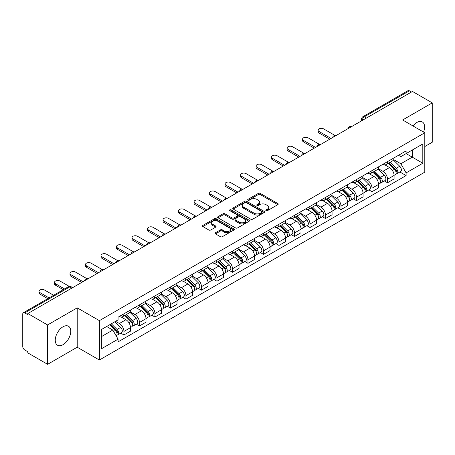 <?xml version="1.0" encoding="UTF-8"?>
<svg xmlns="http://www.w3.org/2000/svg" width="455" height="455" viewBox="0 0 455 455"><rect width="100%" height="100%" fill="white"/><g stroke="black" fill="none" stroke-linecap="round" stroke-linejoin="round"><path stroke-width="0.68" d="M266.09 210.659A0.967 0.557 0 0 0 267.46 210.659L277.823 204.67A1.382 0.796 0 0 0 278.227 204.107A1.382 0.796 0 0 0 277.823 203.544L260.266 193.409A1.382 0.796 0 0 0 258.309 193.409L247.947 199.392A0.967 0.557 0 0 0 247.662 199.785A0.967 0.557 0 0 0 247.947 200.183A0.967 0.557 0 0 0 249.312 200.183L250.654 199.404A4.413 2.548 0 0 1 256.899 199.404L258.36 200.251A4.413 2.548 0 0 1 259.651 202.054A4.413 2.548 0 0 1 258.36 203.857L257.018 204.631A0.967 0.557 0 0 0 256.734 205.023A0.967 0.557 0 0 0 257.018 205.421A0.967 0.557 0 0 0 258.383 205.421L259.725 204.648A4.413 2.548 0 0 1 265.97 204.648L267.432 205.489A4.413 2.548 0 0 1 268.729 207.292A4.413 2.548 0 0 1 267.432 209.095L266.09 209.869A0.967 0.557 0 0 0 265.811 210.261A0.967 0.557 0 0 0 266.09 210.659L266.09 209.869M63.006 344.691A10.966 6.33 120 0 0 70.167 335.028A10.966 6.33 120 0 0 68.489 326.246A10.966 6.33 120 0 0 63.006 326.787A10.966 6.33 120 0 0 55.84 336.45A10.966 6.33 120 0 0 57.523 345.231A10.966 6.33 120 0 0 63.006 344.691M423.554 132.058A10.966 6.33 120 0 0 422.325 121.957A10.966 6.33 120 0 0 416.843 122.497A10.966 6.33 120 0 0 412.964 125.938M215.482 232.721A1.382 0.796 0 0 0 215.079 233.284A1.382 0.796 0 0 0 215.482 233.847L220.408 236.697A1.382 0.796 0 0 0 222.358 236.697L233.876 230.048A1.382 0.796 0 0 0 234.28 229.485A1.382 0.796 0 0 0 233.876 228.922L216.313 218.781A1.382 0.796 0 0 0 214.362 218.781L202.85 225.43A1.382 0.796 0 0 0 202.447 225.993A1.382 0.796 0 0 0 202.85 226.556L208.799 229.991A1.382 0.796 0 0 0 210.75 229.991L215.676 227.147A1.382 0.796 0 0 0 216.079 226.584A1.382 0.796 0 0 0 215.676 226.021L212.724 224.315A3.691 2.133 0 0 1 211.643 222.808A3.691 2.133 0 0 1 213.924 220.84A3.691 2.133 0 0 1 217.945 221.301L229.508 227.978A3.691 2.133 0 0 1 230.588 229.485A3.691 2.133 0 0 1 228.308 231.453A3.691 2.133 0 0 1 224.287 230.992L222.358 229.877A1.382 0.796 0 0 0 220.408 229.877L215.482 232.721L215.482 233.847M99.383 320.644L77.219 307.847L47.599 324.95L27.818 313.529L412.469 91.455L432.25 102.875L402.629 119.972L424.794 132.769L99.383 320.644L99.383 360.013L424.794 172.138L424.794 132.769M250.75 219.179A1.382 0.796 0 0 0 252.701 219.179L264.213 212.53A1.382 0.796 0 0 0 264.617 211.967A1.382 0.796 0 0 0 264.213 211.404L246.655 201.264A1.382 0.796 0 0 0 244.705 201.264L233.188 207.912A1.382 0.796 0 0 0 232.784 208.475A1.382 0.796 0 0 0 233.188 209.038L250.75 219.179M230.213 210.864A0.967 0.557 0 0 1 231.191 211.001L231.191 209.857L249.044 220.163A1.382 0.796 0 0 1 249.448 220.726A1.382 0.796 0 0 1 249.044 221.289L237.533 227.938A1.382 0.796 0 0 1 235.582 227.938L218.019 217.797L222.944 214.976L222.944 213.827L218.019 216.671A1.382 0.796 0 0 0 217.615 217.234A1.382 0.796 0 0 0 218.019 217.797L218.019 216.671M222.944 214.976A1.382 0.796 0 0 1 224.895 214.976L224.895 213.827A1.382 0.796 0 0 0 222.944 213.827M224.895 213.827L232.022 217.939A1.382 0.796 0 0 0 233.972 217.939L237.237 216.051A1.382 0.796 0 0 0 237.641 215.488A1.382 0.796 0 0 0 237.237 214.925L229.826 210.642A0.967 0.557 0 0 1 229.542 210.25A0.967 0.557 0 0 1 230.139 209.732A0.967 0.557 0 0 1 231.191 209.857M47.599 324.95L47.599 364.318L27.818 352.898L27.818 351.749L24.741 349.969A2.81 1.621 -120 0 1 22.75 346.528L22.75 314.047A2.81 1.621 -120 0 1 23.33 312.761L68.358 286.764A2.81 1.621 60 0 1 69.763 286.906L24.741 312.898A2.81 1.621 -120 0 0 23.33 312.761M424.794 146.544L432.25 142.239L432.25 102.875M47.599 364.318L77.219 347.216L99.383 360.013M27.818 313.529L27.818 314.678L24.741 312.898M366.451 118.021L364.364 116.816A2.81 1.621 60 0 0 362.959 116.679L407.981 90.681A2.81 1.621 60 0 1 409.392 90.824L364.364 116.816A2.81 1.621 120 0 0 362.379 120.262L362.379 120.376M411.479 92.029L409.392 90.824M387.524 161.633A6.467 3.731 60 0 1 386.181 164.539L392.745 160.751A6.467 3.731 -120 0 0 394.081 157.845M378.213 168.6L382.951 171.336A6.467 3.731 60 0 1 387.524 179.253L394.081 175.465A6.467 3.731 -120 0 0 389.508 167.548L384.816 164.835M394.081 175.465L394.081 178.963L387.524 182.751L384.378 180.936M386.181 164.539A6.467 3.731 60 0 1 383.002 164.244M387.524 179.253L387.524 182.751M372.019 170.585A6.467 3.731 60 0 1 370.677 173.492L377.24 169.704A6.467 3.731 -120 0 0 378.577 166.797M368.874 189.889L372.019 191.703L378.577 187.915L378.577 184.417A6.467 3.731 -120 0 0 374.004 176.5L369.312 173.787M370.677 173.492A6.467 3.731 60 0 1 367.498 173.196M362.709 177.552L367.447 180.282A6.467 3.731 60 0 1 372.019 188.205L372.019 191.703M356.51 179.537A6.467 3.731 60 0 1 355.173 182.444L361.731 178.656A6.467 3.731 -120 0 0 363.073 175.749M353.364 198.841L356.51 200.655L363.073 196.867L363.073 193.369A6.467 3.731 -120 0 0 358.5 185.452L353.802 182.739M355.173 182.444A6.467 3.731 60 0 1 351.988 182.148M347.205 186.499L351.942 189.234A6.467 3.731 60 0 1 356.51 197.157L356.51 200.655M341.005 188.489A6.467 3.731 60 0 1 339.669 191.396L346.227 187.608A6.467 3.731 -120 0 0 347.569 184.702M337.86 207.793L341.005 209.607L347.569 205.819L347.569 202.321A6.467 3.731 -120 0 0 342.996 194.404L338.298 191.691M339.669 191.396A6.467 3.731 60 0 1 336.484 191.1M331.695 195.451L336.433 198.187A6.467 3.731 60 0 1 341.005 206.109L341.005 209.607M325.501 197.442A6.467 3.731 60 0 1 324.165 200.348L330.722 196.56A6.467 3.731 -120 0 0 332.059 193.654M322.356 216.745L325.501 218.559L332.059 214.771L332.059 211.274A6.467 3.731 -120 0 0 327.492 203.351L322.794 200.644M324.165 200.348A6.467 3.731 60 0 1 320.98 200.052M316.191 204.403L320.929 207.139A6.467 3.731 60 0 1 325.501 215.061L325.501 218.559M309.997 206.394A6.467 3.731 60 0 1 308.655 209.3L315.218 205.512A6.467 3.731 -120 0 0 316.555 202.606M306.852 225.697L309.997 227.511L316.555 223.724L316.555 220.226A6.467 3.731 -120 0 0 311.982 212.303L307.29 209.596M308.655 209.3A6.467 3.731 60 0 1 305.476 209.004M300.687 213.355L305.424 216.091A6.467 3.731 60 0 1 309.997 224.014L309.997 227.511M294.493 215.346A6.467 3.731 60 0 1 293.151 218.246L299.714 214.464A6.467 3.731 -120 0 0 301.051 211.558M291.348 234.649L294.493 236.463L301.051 232.676L301.051 229.178A6.467 3.731 -120 0 0 296.478 221.255L291.786 218.548M293.151 218.246A6.467 3.731 60 0 1 289.971 217.956M285.183 222.307L289.92 225.043A6.467 3.731 60 0 1 294.493 232.966L294.493 236.463M278.983 224.298A6.467 3.731 60 0 1 277.647 227.199L284.204 223.416A6.467 3.731 -120 0 0 285.547 220.51M275.838 243.601L278.983 245.416L285.547 241.628L285.547 238.13A6.467 3.731 -120 0 0 280.974 230.207L276.276 227.5M277.647 227.199A6.467 3.731 60 0 1 274.462 226.908M269.678 231.259L274.416 233.995A6.467 3.731 60 0 1 278.983 241.918L278.983 245.416M263.479 233.25A6.467 3.731 60 0 1 262.143 236.151L268.7 232.368A6.467 3.731 -120 0 0 270.043 229.462M260.334 252.553L263.479 254.368L270.043 250.58L270.043 247.082A6.467 3.731 -120 0 0 265.47 239.159L260.772 236.452M262.143 236.151A6.467 3.731 60 0 1 258.958 235.861M254.169 240.212L258.906 242.947A6.467 3.731 60 0 1 263.479 250.87L263.479 254.368M247.975 242.202A6.467 3.731 60 0 1 246.638 245.103L253.196 241.315A6.467 3.731 -120 0 0 254.533 238.414M244.83 261.506L247.975 263.32L254.533 259.532L254.533 256.034A6.467 3.731 -120 0 0 249.966 248.112L245.268 245.404M246.638 245.103A6.467 3.731 60 0 1 243.453 244.813M238.665 249.164L243.402 251.899A6.467 3.731 60 0 1 247.975 259.822L247.975 263.32M232.471 251.154A6.467 3.731 60 0 1 231.129 254.055L237.692 250.267A6.467 3.731 -120 0 0 239.029 247.366M229.326 270.458L232.471 272.272L239.029 268.484L239.029 264.986A6.467 3.731 -120 0 0 234.456 257.064L229.764 254.356M231.129 254.055A6.467 3.731 60 0 1 227.949 253.765M223.16 258.116L227.898 260.851A6.467 3.731 60 0 1 232.471 268.774L232.471 272.272M216.967 260.106A6.467 3.731 60 0 1 215.624 263.007L222.188 259.219A6.467 3.731 -120 0 0 223.524 256.319M213.822 279.41L216.967 281.224L223.524 277.436L223.524 273.938A6.467 3.731 -120 0 0 218.952 266.016L214.26 263.308M215.624 263.007A6.467 3.731 60 0 1 212.439 262.717M207.656 267.068L212.394 269.804A6.467 3.731 60 0 1 216.967 277.726L216.967 281.224M201.457 269.059A6.467 3.731 60 0 1 200.12 271.959L206.678 268.171A6.467 3.731 -120 0 0 208.02 265.271M198.312 288.362L201.457 290.176L208.02 286.388L208.02 282.891A6.467 3.731 -120 0 0 203.448 274.968L198.75 272.261M200.12 271.959A6.467 3.731 60 0 1 196.935 271.669M192.146 276.02L196.884 278.756A6.467 3.731 60 0 1 201.457 286.673L201.457 290.176M185.953 278.011A6.467 3.731 60 0 1 184.616 280.911L191.174 277.123A6.467 3.731 -120 0 0 192.511 274.223M182.808 297.314L185.953 299.128L192.516 295.34L192.516 291.843A6.467 3.731 -120 0 0 187.943 283.92L183.246 281.213M184.616 280.911A6.467 3.731 60 0 1 181.431 280.621M176.642 284.972L181.38 287.708A6.467 3.731 60 0 1 185.953 295.625L185.953 299.128M170.449 286.963A6.467 3.731 60 0 1 169.106 289.863L175.67 286.076A6.467 3.731 -120 0 0 177.006 283.175M167.304 306.266L170.449 308.08L177.006 304.293L177.006 300.789A6.467 3.731 -120 0 0 172.434 292.872L167.741 290.159M169.106 289.863A6.467 3.731 60 0 1 165.927 289.573M161.138 293.924L165.876 296.66A6.467 3.731 60 0 1 170.449 304.577L170.449 308.08M154.945 295.915A6.467 3.731 60 0 1 153.602 298.816L160.166 295.028A6.467 3.731 -120 0 0 161.502 292.127M151.799 315.218L154.945 317.033L161.502 313.245L161.502 309.741A6.467 3.731 -120 0 0 156.929 301.824L152.237 299.111M153.602 298.816A6.467 3.731 60 0 1 150.423 298.525M145.634 302.876L150.372 305.612A6.467 3.731 60 0 1 154.945 313.529L154.945 317.033M139.435 304.867A6.467 3.731 60 0 1 138.098 307.768L144.656 303.98A6.467 3.731 -120 0 0 145.998 301.079M136.29 324.17L139.44 325.985L145.998 322.197L145.998 318.693A6.467 3.731 -120 0 0 141.425 310.776L136.727 308.063M138.098 307.768A6.467 3.731 60 0 1 134.913 307.478M130.13 311.829L134.868 314.564A6.467 3.731 60 0 1 139.44 322.481L139.44 325.985M123.931 313.819A6.467 3.731 60 0 1 122.594 316.72L129.152 312.932A6.467 3.731 -120 0 0 130.494 310.031M120.785 333.117L123.931 334.937L130.494 331.149L130.494 327.646A6.467 3.731 -120 0 0 125.921 319.728L121.223 317.016M122.594 316.72A6.467 3.731 60 0 1 119.409 316.43M115.581 321.338L119.358 323.516A6.467 3.731 60 0 1 123.931 331.433L123.931 334.937M398.506 155.292L400.844 156.645L422.809 143.962L412.27 150.042L412.27 157.157L400.844 163.76L393.717 159.648M101.368 336.654L112.8 330.057L118.067 339.18L101.368 348.82L101.368 329.539L118.067 319.899L118.067 317.203L406.11 150.906L406.11 153.602L422.809 163.243L406.11 172.883L400.844 163.76M422.809 143.962L422.809 163.243M118.067 339.18L118.067 341.881L406.11 175.579L406.11 172.883M77.219 307.847L77.219 347.216M112.8 330.057L106.635 326.502M399.882 171.984L406.11 175.579M266.476 210.796L267.432 210.244A4.413 2.548 0 0 0 268.729 208.441L268.729 207.292M259.651 202.054L259.651 203.203A4.413 2.548 0 0 1 258.36 205.006L257.405 205.558M277.806 204.682L260.266 194.558A1.382 0.796 0 0 0 258.309 194.558L248.333 200.319M264.196 212.542L246.655 202.412A1.382 0.796 0 0 0 244.705 202.412L233.21 209.05M261.773 212.36A0.967 0.557 0 0 0 262.057 211.967A0.967 0.557 0 0 0 261.773 211.575L246.36 202.674A0.967 0.557 0 0 0 244.995 202.674L243.579 203.487A4.413 2.548 0 0 0 242.287 205.29A4.413 2.548 0 0 0 243.579 207.093L254.118 213.179A4.413 2.548 0 0 0 260.362 213.179L261.773 212.36L261.773 213.509A0.967 0.557 0 0 0 262.057 213.116L262.057 211.967M242.287 205.29L242.287 206.439A4.413 2.548 0 0 0 243.579 208.242L243.579 207.093M261.773 213.509L260.362 214.328A4.413 2.548 0 0 1 254.118 214.328L243.579 208.242M224.895 214.976L232.022 219.088A1.382 0.796 0 0 0 233.972 219.088L237.237 217.2A1.382 0.796 0 0 0 237.641 216.637L237.641 215.488M231.191 211.001L249.027 221.301M239.41 222.205A3.691 2.133 0 0 0 243.431 222.666A3.691 2.133 0 0 0 245.711 220.698A3.691 2.133 0 0 0 244.631 219.191L240.558 216.842A1.382 0.796 0 0 0 238.602 216.842L235.337 218.724A1.382 0.796 0 0 0 234.934 219.287A1.382 0.796 0 0 0 235.337 219.85L239.41 222.205L239.41 223.354A3.691 2.133 0 0 0 243.431 223.814A3.691 2.133 0 0 0 245.711 221.847L245.711 220.698M234.934 219.287L234.934 220.436A1.382 0.796 0 0 0 235.337 220.999L235.337 219.85M239.41 223.354L235.337 220.999M230.588 229.485L230.588 230.634A3.691 2.133 0 0 1 228.308 232.602A3.691 2.133 0 0 1 224.287 232.141L222.358 231.026A1.382 0.796 0 0 0 220.408 231.026L215.499 233.859M211.643 222.808L211.643 223.957A3.691 2.133 0 0 0 212.724 225.464L212.724 224.315M215.676 226.021L215.676 227.147L212.724 225.464M233.853 230.059L216.313 219.93A1.382 0.796 0 0 0 214.362 219.93L202.867 226.567M388.36 163.282L394.468 169.311A3.515 2.03 60 0 1 395.395 174.578L394.081 175.334M389.577 164.482L392.164 165.978M334.903 135.385L323.613 128.867A3.23 1.865 -0 0 0 320.092 128.464A3.23 1.865 -0 0 0 318.096 130.187A3.23 1.865 -0 0 0 319.04 131.506L331.069 138.451M389.036 162.89L395.725 169.493A1.689 0.973 60 0 1 396.168 172.018A1.689 0.973 60 0 1 396.015 172.081M390.049 162.31L396.157 168.333A3.515 2.03 60 0 1 397.084 173.6A3.515 2.03 60 0 1 396.021 173.713M393.467 160.086L399.735 166.268A3.515 2.03 60 0 1 400.662 171.535L397.084 173.6M329.773 139.196L319.04 133.002A3.23 1.865 180 0 1 318.096 131.683L318.096 130.187M372.85 172.235L378.958 178.263A3.515 2.03 60 0 1 379.885 183.53L378.577 184.286M374.073 173.435L376.66 174.93M319.399 144.337L308.109 137.819A3.23 1.865 -0 0 0 304.583 137.416A3.23 1.865 -0 0 0 302.586 139.139A3.23 1.865 -0 0 0 303.536 140.458L315.56 147.403M373.532 171.842L380.221 178.44A1.689 0.973 60 0 1 380.664 180.971A1.689 0.973 60 0 1 380.511 181.033M374.545 171.262L380.647 177.285A3.515 2.03 60 0 1 381.574 182.552A3.515 2.03 60 0 1 380.516 182.665M377.963 169.038L384.23 175.22A3.515 2.03 60 0 1 385.158 180.487L381.574 182.552M314.268 148.148L303.536 141.954A3.23 1.865 180 0 1 302.586 140.635L302.586 139.139M357.346 181.187L363.454 187.215A3.515 2.03 60 0 1 364.381 192.482L363.073 193.238M358.563 182.387L361.156 183.883M303.894 153.289L292.605 146.772A3.23 1.865 -0 0 0 289.079 146.368A3.23 1.865 -0 0 0 287.082 148.091A3.23 1.865 -0 0 0 288.032 149.411L300.055 156.355M358.022 180.794L364.711 187.392A1.689 0.973 60 0 1 365.16 189.923A1.689 0.973 60 0 1 365.007 189.985M359.035 180.208L365.143 186.237A3.515 2.03 60 0 1 366.07 191.504A3.515 2.03 60 0 1 365.012 191.618M362.453 177.99L368.721 184.173A3.515 2.03 60 0 1 369.648 189.439L366.07 191.504M298.764 157.1L288.032 150.906A3.23 1.865 180 0 1 287.082 149.587L287.082 148.091M341.841 190.139L347.95 196.162A3.515 2.03 60 0 1 348.877 201.434L347.563 202.191M343.059 191.339L345.646 192.835M288.39 162.242L277.095 155.724A3.23 1.865 -0 0 0 273.574 155.32A3.23 1.865 -0 0 0 271.578 157.043A3.23 1.865 -0 0 0 272.528 158.363L284.551 165.307M342.518 189.746L349.207 196.344A1.689 0.973 60 0 1 349.65 198.875A1.689 0.973 60 0 1 349.497 198.937M343.531 189.161L349.639 195.189A3.515 2.03 60 0 1 350.566 200.456A3.515 2.03 60 0 1 349.503 200.57M346.949 186.937L353.216 193.125A3.515 2.03 60 0 1 354.144 198.391L350.566 200.456M283.26 166.052L272.528 159.859A3.23 1.865 180 0 1 271.578 158.539L271.578 157.043M326.337 199.091L332.446 205.114A3.515 2.03 60 0 1 333.373 210.386L332.059 211.143M327.554 200.291L330.142 201.787M272.881 171.194L261.591 164.676A3.23 1.865 -0 0 0 258.07 164.272A3.23 1.865 -0 0 0 256.074 165.995A3.23 1.865 -0 0 0 257.018 167.315L269.047 174.259M327.014 198.698L333.703 205.296A1.689 0.973 60 0 1 334.146 207.827A1.689 0.973 60 0 1 333.993 207.889M328.027 198.113L334.135 204.141A3.515 2.03 60 0 1 335.062 209.408A3.515 2.03 60 0 1 333.998 209.522M331.445 195.889L337.712 202.077A3.515 2.03 60 0 1 338.639 207.344L335.062 209.408M267.756 175.004L257.018 168.811A3.23 1.865 180 0 1 256.074 167.491L256.074 165.995M310.833 208.043L316.942 214.066A3.515 2.03 60 0 1 317.869 219.338L316.555 220.095M312.05 209.243L314.638 210.739M257.376 180.146L246.087 173.628A3.23 1.865 -0 0 0 242.56 173.224A3.23 1.865 -0 0 0 240.57 174.948A3.23 1.865 -0 0 0 241.514 176.267L253.543 183.211M311.51 207.651L318.199 214.248A1.689 0.973 60 0 1 318.642 216.779A1.689 0.973 60 0 1 318.489 216.842M312.522 207.065L318.631 213.094A3.515 2.03 60 0 1 319.558 218.36A3.515 2.03 60 0 1 318.494 218.474M315.941 204.841L322.208 211.029A3.515 2.03 60 0 1 323.135 216.296L319.558 218.36M252.246 183.957L241.514 177.763A3.23 1.865 180 0 1 240.57 176.443L240.57 174.948M295.323 216.995L301.432 223.018A3.515 2.03 60 0 1 302.359 228.291L301.051 229.047M296.546 218.195L299.134 219.691M241.872 189.098L230.583 182.58A3.23 1.865 -0 0 0 227.056 182.176A3.23 1.865 -0 0 0 225.06 183.9A3.23 1.865 -0 0 0 226.01 185.219L238.033 192.164M296 216.603L302.694 223.2A1.689 0.973 60 0 1 303.138 225.731A1.689 0.973 60 0 1 302.985 225.794M297.013 216.017L303.121 222.046A3.515 2.03 60 0 1 304.048 227.312A3.515 2.03 60 0 1 302.99 227.426M300.431 213.793L306.704 219.981A3.515 2.03 60 0 1 307.631 225.248L304.048 227.312M236.742 192.909L226.01 186.715A3.23 1.865 180 0 1 225.06 185.39L225.06 183.9M279.819 225.947L285.928 231.97A3.515 2.03 60 0 1 286.855 237.243L285.547 237.999M281.036 227.147L283.63 228.643M226.368 198.05L215.079 191.532A3.23 1.865 -0 0 0 211.552 191.128A3.23 1.865 -0 0 0 209.556 192.852A3.23 1.865 -0 0 0 210.506 194.171L222.529 201.116M280.496 225.555L287.185 232.152A1.689 0.973 60 0 1 287.634 234.683A1.689 0.973 60 0 1 287.48 234.746M281.508 224.969L287.617 230.998A3.515 2.03 60 0 1 288.544 236.264A3.515 2.03 60 0 1 287.486 236.378M284.927 222.745L291.194 228.933A3.515 2.03 60 0 1 292.121 234.2L288.544 236.264M221.238 201.861L210.506 195.661A3.23 1.865 180 0 1 209.556 194.342L209.556 192.852M264.315 234.899L270.424 240.923A3.515 2.03 60 0 1 271.351 246.195L270.037 246.951M265.532 236.1L268.12 237.595M210.864 207.002L199.569 200.484A3.23 1.865 -0 0 0 196.048 200.081A3.23 1.865 -0 0 0 194.052 201.804A3.23 1.865 -0 0 0 194.996 203.123L207.025 210.068M264.992 234.507L271.68 241.105A1.689 0.973 60 0 1 272.124 243.635A1.689 0.973 60 0 1 271.971 243.698M266.004 233.921L272.113 239.95A3.515 2.03 60 0 1 273.04 245.217A3.515 2.03 60 0 1 271.976 245.33M269.423 231.697L275.69 237.885A3.515 2.03 60 0 1 276.617 243.152L273.04 245.217M205.734 210.813L194.996 204.613A3.23 1.865 180 0 1 194.052 203.294L194.052 201.804M248.811 243.852L254.919 249.875A3.515 2.03 60 0 1 255.846 255.147L254.533 255.903M250.028 245.052L252.616 246.547M195.354 215.954L184.065 209.436A3.23 1.865 -0 0 0 180.544 209.033A3.23 1.865 -0 0 0 178.548 210.756A3.23 1.865 -0 0 0 179.492 212.075L191.521 219.02M249.488 243.459L256.176 250.057A1.689 0.973 60 0 1 256.62 252.588A1.689 0.973 60 0 1 256.466 252.65M250.5 242.873L256.609 248.902A3.515 2.03 60 0 1 257.536 254.169A3.515 2.03 60 0 1 256.472 254.282M253.918 240.649L260.186 246.837A3.515 2.03 60 0 1 261.113 252.104L257.536 254.169M190.23 219.765L179.492 213.566A3.23 1.865 180 0 1 178.548 212.246L178.548 210.756M233.307 252.804L239.41 258.827A3.515 2.03 60 0 1 240.337 264.099L239.029 264.856M234.524 254.004L237.112 255.5M179.85 224.906L168.56 218.389A3.23 1.865 -0 0 0 165.034 217.985A3.23 1.865 -0 0 0 163.044 219.708A3.23 1.865 -0 0 0 163.988 221.028L176.017 227.972M233.984 252.411L240.672 259.009A1.689 0.973 60 0 1 241.116 261.54A1.689 0.973 60 0 1 240.962 261.602M234.996 251.825L241.105 257.854A3.515 2.03 60 0 1 242.032 263.121A3.515 2.03 60 0 1 240.968 263.235M238.414 249.602L244.682 255.784A3.515 2.03 60 0 1 245.609 261.056L242.032 263.121M174.72 228.717L163.988 222.518A3.23 1.865 180 0 1 163.044 221.198L163.044 219.708M217.797 261.756L223.905 267.779A3.515 2.03 60 0 1 224.833 273.051L223.524 273.808M219.014 262.956L221.608 264.452M164.346 233.859L153.056 227.341A3.23 1.865 -0 0 0 149.53 226.937A3.23 1.865 -0 0 0 147.534 228.66A3.23 1.865 -0 0 0 148.484 229.98L160.507 236.924M218.474 261.363L225.162 267.961A1.689 0.973 60 0 1 225.612 270.492A1.689 0.973 60 0 1 225.458 270.554M219.486 260.778L225.595 266.806A3.515 2.03 60 0 1 226.522 272.073A3.515 2.03 60 0 1 225.464 272.187M222.905 258.554L229.172 264.736A3.515 2.03 60 0 1 230.099 270.008L226.522 272.073M159.216 237.669L148.484 231.47A3.23 1.865 180 0 1 147.534 230.15L147.534 228.66M202.293 270.708L208.401 276.731A3.515 2.03 60 0 1 209.328 282.003L208.02 282.76M203.51 271.908L206.104 273.404M148.842 242.811L137.547 236.293A3.23 1.865 -0 0 0 134.026 235.889A3.23 1.865 -0 0 0 132.03 237.612A3.23 1.865 -0 0 0 132.979 238.932L145.003 245.876M202.97 270.315L209.658 276.913A1.689 0.973 60 0 1 210.102 279.444A1.689 0.973 60 0 1 209.948 279.501M203.982 269.73L210.091 275.758A3.515 2.03 60 0 1 211.018 281.025A3.515 2.03 60 0 1 209.96 281.139M207.4 267.506L213.668 273.688A3.515 2.03 60 0 1 214.595 278.961L211.018 281.025M143.712 246.621L132.979 240.422A3.23 1.865 180 0 1 132.03 239.102L132.03 237.612M186.789 279.66L192.897 285.683A3.515 2.03 60 0 1 193.824 290.95L192.511 291.712M188.006 280.86L190.594 282.356M133.332 251.763L122.042 245.245A3.23 1.865 -0 0 0 118.522 244.841A3.23 1.865 -0 0 0 116.525 246.564A3.23 1.865 -0 0 0 117.47 247.884L129.499 254.828M187.466 279.268L194.154 285.865A1.689 0.973 60 0 1 194.598 288.396A1.689 0.973 60 0 1 194.444 288.453M188.478 278.682L194.586 284.711A3.515 2.03 60 0 1 195.513 289.977A3.515 2.03 60 0 1 194.45 290.091M191.896 276.458L198.164 282.64A3.515 2.03 60 0 1 199.091 287.913L195.513 289.977M128.208 255.573L117.47 249.374A3.23 1.865 180 0 1 116.525 248.055L116.525 246.564M171.285 288.612L177.393 294.635A3.515 2.03 60 0 1 178.32 299.902L177.006 300.664M172.502 289.812L175.09 291.308M117.828 260.715L106.538 254.197A3.23 1.865 -0 0 0 103.018 253.793A3.23 1.865 -0 0 0 101.021 255.517A3.23 1.865 -0 0 0 101.965 256.836L113.995 263.781M171.962 288.22L178.65 294.817A1.689 0.973 60 0 1 179.094 297.348A1.689 0.973 60 0 1 178.94 297.405M172.974 287.634L179.082 293.663A3.515 2.03 60 0 1 180.009 298.929A3.515 2.03 60 0 1 178.946 299.043M176.392 285.41L182.66 291.592A3.515 2.03 60 0 1 183.587 296.865L180.009 298.929M112.698 264.526L101.965 258.326A3.23 1.865 180 0 1 101.021 257.007L101.021 255.517M155.775 297.564L161.883 303.587A3.515 2.03 60 0 1 162.81 308.854L161.502 309.616M156.998 298.764L159.586 300.26M102.324 269.667L91.034 263.149A3.23 1.865 -0 0 0 87.508 262.745A3.23 1.865 -0 0 0 85.512 264.469A3.23 1.865 -0 0 0 86.461 265.788L98.485 272.733M156.457 297.172L163.146 303.769A1.689 0.973 60 0 1 163.59 306.3A1.689 0.973 60 0 1 163.436 306.357M157.47 296.586L163.573 302.615A3.515 2.03 60 0 1 164.5 307.881A3.515 2.03 60 0 1 163.442 307.995M160.888 294.362L167.156 300.545A3.515 2.03 60 0 1 168.083 305.817L164.5 307.881M97.194 273.478L86.461 267.278A3.23 1.865 180 0 1 85.512 265.959L85.512 264.469M140.271 306.516L146.379 312.539A3.515 2.03 60 0 1 147.306 317.806L145.998 318.563M141.488 307.716L144.081 309.212M86.82 278.619L75.53 272.101A3.23 1.865 -0 0 0 72.004 271.698A3.23 1.865 -0 0 0 70.007 273.421A3.23 1.865 -0 0 0 70.957 274.74L82.981 281.685M140.948 306.124L147.636 312.721A1.689 0.973 60 0 1 148.085 315.252A1.689 0.973 60 0 1 147.932 315.309M141.96 305.538L148.068 311.567A3.515 2.03 60 0 1 148.995 316.834A3.515 2.03 60 0 1 147.938 316.947M145.378 303.314L151.646 309.497A3.515 2.03 60 0 1 152.573 314.769L148.995 316.834M81.69 282.43L70.957 276.231A3.23 1.865 180 0 1 70.007 274.911L70.007 273.421M124.767 315.463L130.875 321.492A3.515 2.03 60 0 1 131.802 326.758L130.488 327.515M125.984 316.669L128.572 318.164M69.325 286.423L60.02 281.053A3.23 1.865 -0 0 0 56.5 280.65A3.23 1.865 -0 0 0 54.503 282.373A3.23 1.865 -0 0 0 55.453 283.692L64.564 288.953M125.444 315.076L132.132 321.674A1.689 0.973 60 0 1 132.576 324.205A1.689 0.973 60 0 1 132.422 324.261M126.456 314.49L132.564 320.513A3.515 2.03 60 0 1 133.491 325.786A3.515 2.03 60 0 1 132.428 325.899M129.874 312.266L136.142 318.449A3.515 2.03 60 0 1 137.069 323.721L133.491 325.786M63.273 289.699L55.453 285.183A3.23 1.865 180 0 1 54.503 283.863L54.503 282.373M109.627 324.773L115.371 330.444A3.515 2.03 60 0 1 116.298 335.71L116.122 335.813M110.48 325.621L113.067 327.117M53.633 295.267L44.516 290.006A3.23 1.865 -0 0 0 40.995 289.602A3.23 1.865 -0 0 0 38.999 291.325A3.23 1.865 -0 0 0 39.943 292.645L49.06 297.906M110.303 324.387L116.628 330.626A1.689 0.973 60 0 1 117.072 333.157A1.689 0.973 60 0 1 116.918 333.214M111.316 323.801L117.06 329.465A3.515 2.03 60 0 1 117.987 334.738A3.515 2.03 60 0 1 116.924 334.852M114.893 321.736L120.638 327.401A3.515 2.03 60 0 1 121.565 332.673L117.987 334.738M47.769 298.651L39.943 294.135A3.23 1.865 180 0 1 38.999 292.815L38.999 291.325M362.476 120.319L362.379 120.262A2.81 1.621 0 0 1 361.554 119.113L361.554 120.854M139.44 322.481L145.998 318.693M154.945 313.529L161.502 309.741M170.449 304.577L177.006 300.789M185.953 295.625L192.516 291.843M201.457 286.673L208.02 282.891M216.967 277.726L223.524 273.938M232.471 268.774L239.029 264.986M247.975 259.822L254.533 256.034M263.479 250.87L270.043 247.082M278.983 241.918L285.547 238.13M294.493 232.966L301.051 229.178M309.997 224.014L316.555 220.226M325.501 215.061L332.059 211.274M341.005 206.109L347.569 202.321M356.51 197.157L363.073 193.369M372.019 188.205L378.577 184.417M123.931 331.433L130.494 327.646M119.358 323.516L125.921 319.728M134.868 314.564L141.425 310.776M150.372 305.612L156.929 301.824M165.876 296.66L172.434 292.872M181.38 287.708L187.943 283.92M196.884 278.756L203.448 274.968M212.394 269.804L218.952 266.016M227.898 260.851L234.456 257.064M243.402 251.899L249.966 248.112M258.906 242.947L265.47 239.159M274.416 233.995L280.974 230.207M289.92 225.043L296.478 221.255M305.424 216.091L311.982 212.303M320.929 207.139L327.492 203.351M336.433 198.187L342.996 194.404M351.942 189.234L358.5 185.452M367.447 180.282L374.004 176.5M382.951 171.336L389.508 167.548M351.47 126.672A2.81 1.621 120 0 0 350.225 127.389M335.961 135.624A2.81 1.621 120 0 0 334.721 136.341M320.457 144.576A2.81 1.621 120 0 0 319.217 145.293M304.952 153.528A2.81 1.621 120 0 0 303.712 154.245M289.448 162.481A2.81 1.621 120 0 0 288.203 163.197M273.938 171.433A2.81 1.621 120 0 0 272.699 172.149M258.434 180.385A2.81 1.621 120 0 0 257.194 181.101M242.93 189.337A2.81 1.621 120 0 0 241.69 190.054M227.426 198.289A2.81 1.621 120 0 0 226.186 199.006M211.922 207.241A2.81 1.621 120 0 0 210.676 207.958M196.412 216.193A2.81 1.621 120 0 0 195.172 216.91M180.908 225.145A2.81 1.621 120 0 0 179.668 225.862M165.404 234.097A2.81 1.621 120 0 0 164.164 234.814M149.9 243.05A2.81 1.621 120 0 0 148.654 243.766M134.396 252.002A2.81 1.621 120 0 0 133.15 252.718M118.886 260.954A2.81 1.621 120 0 0 117.646 261.671M103.382 269.906A2.81 1.621 120 0 0 102.142 270.623M87.878 278.858A2.81 1.621 120 0 0 86.638 279.575M71.85 288.112L69.763 286.906A2.81 1.621 120 0 1 71.168 286.764A2.81 2.81 0 0 0 68.358 286.764M267.432 210.244L267.432 209.095M257.018 205.421L257.018 204.631M258.36 205.006L258.36 203.857M247.947 200.183L247.947 199.392M258.309 194.558L258.309 193.409M260.266 194.558L260.266 193.409M277.823 204.67L277.823 203.544M233.188 209.038L233.188 207.912M244.705 202.412L244.705 201.264M246.655 202.412L246.655 201.264M264.213 212.53L264.213 211.404M254.118 214.328L254.118 213.179M260.362 214.328L260.362 213.179M232.022 219.088L232.022 217.939M233.972 219.088L233.972 217.939M237.237 217.2L237.237 216.051M249.044 221.289L249.044 220.163M220.408 231.026L220.408 229.877M222.358 231.026L222.358 229.877M224.287 232.141L224.287 230.992M202.85 226.556L202.85 225.43M214.362 219.93L214.362 218.781M216.313 219.93L216.313 218.781M233.876 230.048L233.876 228.922M394.468 169.311L392.449 170.471M396.515 171.245L395.884 171.615M399.735 166.268L396.157 168.333M319.04 133.002L319.04 131.506M378.958 178.263L376.945 179.424M381.011 180.197L380.38 180.567M384.23 175.22L380.647 177.285M303.536 141.954L303.536 140.458M363.454 187.215L361.435 188.376M365.507 189.149L364.876 189.519M368.721 184.173L365.143 186.237M288.032 150.906L288.032 149.411M347.95 196.162L345.931 197.328M350.003 198.101L349.366 198.471M353.216 193.125L349.639 195.189M272.528 159.859L272.528 158.363M332.446 205.114L330.427 206.28M334.499 207.053L333.862 207.423M337.712 202.077L334.135 204.141M257.018 168.811L257.018 167.315M316.942 214.066L314.923 215.232M318.989 216.006L318.358 216.375M322.208 211.029L318.631 213.094M241.514 177.763L241.514 176.267M301.432 223.018L299.413 224.184M303.485 224.958L302.854 225.322M306.704 219.981L303.121 222.046M226.01 186.715L226.01 185.219M285.928 231.97L283.909 233.136M287.981 233.91L287.35 234.274M291.194 228.933L287.617 230.998M210.506 195.661L210.506 194.171M270.424 240.923L268.404 242.088M272.477 242.862L271.84 243.226M275.69 237.885L272.113 239.95M194.996 204.613L194.996 203.123M254.919 249.875L252.9 251.041M256.973 251.814L256.336 252.178M260.186 246.837L256.609 248.902M179.492 213.566L179.492 212.075M239.41 258.827L237.396 259.993M241.463 260.766L240.831 261.13M244.682 255.784L241.105 257.854M163.988 222.518L163.988 221.028M223.905 267.779L221.886 268.945M225.959 269.718L225.327 270.082M229.172 264.736L225.595 266.806M148.484 231.47L148.484 229.98M208.401 276.731L206.382 277.897M210.455 278.67L209.823 279.034M213.668 273.688L210.091 275.758M132.979 240.422L132.979 238.932M192.897 285.683L190.878 286.849M194.95 287.623L194.313 287.987M198.164 282.64L194.586 284.711M117.47 249.374L117.47 247.884M177.393 294.635L175.374 295.801M179.441 296.575L178.809 296.939M182.66 291.592L179.082 293.663M101.965 258.326L101.965 256.836M161.883 303.587L159.87 304.753M163.936 305.527L163.305 305.891M167.156 300.545L163.573 302.615M86.461 267.278L86.461 265.788M146.379 312.539L144.36 313.705M148.432 314.479L147.801 314.843M151.646 309.497L148.068 311.567M70.957 276.231L70.957 274.74M130.875 321.492L128.856 322.658M132.928 323.431L132.291 323.795M136.142 318.449L132.564 320.513M55.453 285.183L55.453 283.692M115.371 330.444L113.608 331.462M117.424 332.383L116.787 332.747M120.638 327.401L117.06 329.465M39.943 294.135L39.943 292.645M351.704 126.535A2.81 2.81 0 0 0 348.098 128.617M336.2 135.488A2.81 2.81 0 0 0 332.594 137.569M320.695 144.44A2.81 2.81 0 0 0 317.089 146.521M305.191 153.392A2.81 2.81 0 0 0 301.585 155.474M289.687 162.344A2.81 2.81 0 0 0 286.076 164.426M274.177 171.296A2.81 2.81 0 0 0 270.571 173.378M258.673 180.248A2.81 2.81 0 0 0 255.067 182.33M243.169 189.2A2.81 2.81 0 0 0 239.563 191.282M227.665 198.152A2.81 2.81 0 0 0 224.059 200.234M212.161 207.105A2.81 2.81 0 0 0 208.549 209.186M196.651 216.057A2.81 2.81 0 0 0 193.045 218.138M181.147 225.009A2.81 2.81 0 0 0 177.541 227.09M165.643 233.961A2.81 2.81 0 0 0 162.037 236.043M150.139 242.913A2.81 2.81 0 0 0 146.527 244.995M134.629 251.865A2.81 2.81 0 0 0 131.023 253.947M119.125 260.817A2.81 2.81 0 0 0 115.519 262.899M103.621 269.769A2.81 2.81 0 0 0 100.015 271.851M88.116 278.722A2.81 2.81 0 0 0 84.511 280.803M72.675 287.634L71.168 286.764M362.959 116.679A2.81 2.81 0 0 0 361.554 119.113"/></g></svg>
